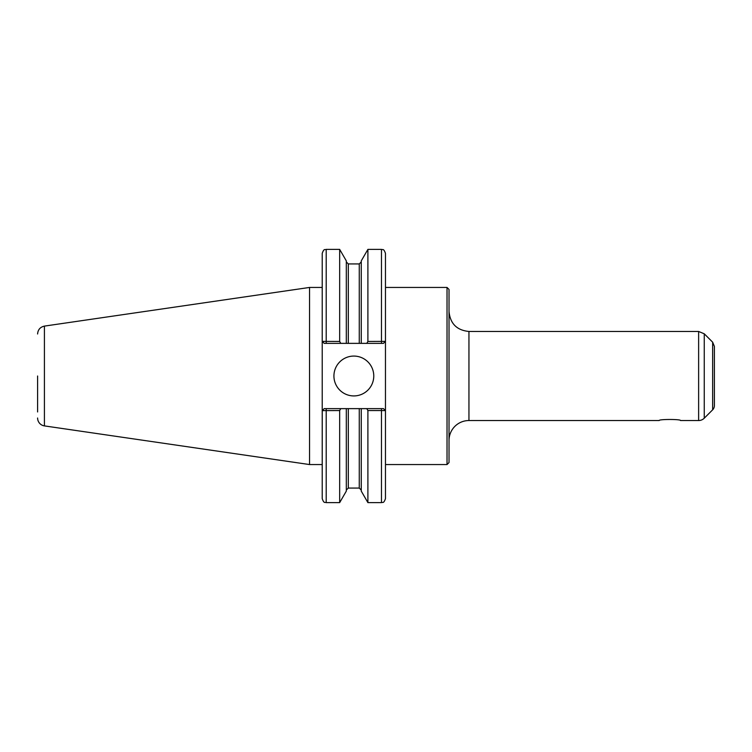 <?xml version="1.0" encoding="UTF-8"?>
<svg xmlns="http://www.w3.org/2000/svg" width="752" height="752" viewBox="0 0 752 752"><rect width="100%" height="100%" fill="white"/><g stroke="black" fill="none" stroke-linecap="round" stroke-linejoin="round"><path stroke-width="1.13" d="M680.541 420.537C681.199 419.127 658.536 419.127 659.194 420.537C658.536 419.127 681.199 419.127 680.541 420.537L698.627 420.537A7.971 7.971 0 0 0 704.257 418.197L704.257 333.803L698.627 331.463L698.627 420.537M447.026 287.443L449.019 289.435L449.019 462.565L447.026 464.557L447.026 287.443L385.466 287.443L385.466 253.368L385.466 341.37L385.466 287.443M449.019 440.456A19.928 19.928 0 0 1 468.947 420.537L659.194 420.537M712.652 409.812L712.652 342.188L714.4 346.418L714.4 405.582A5.978 5.978 0 0 1 712.652 409.812L704.257 418.197M447.026 464.557L385.466 464.557L385.466 410.63L385.466 498.632C383.567 504.075 382.655 501.847 381.48 502.618L381.48 410.554L385.466 410.63L383.473 408.637L385.466 410.63L385.466 341.37L367.897 341.446L366.788 343.363L383.473 343.363L385.428 341.37L383.473 343.363M340.778 343.363L346.315 343.363L346.315 260.888L339.669 249.382L339.669 341.446L322.223 341.37L322.223 253.368C324.103 247.934 325.014 250.153 326.208 249.382L326.208 343.363L340.778 343.363L339.669 341.446M322.26 341.37L324.215 343.363L322.223 341.37L322.223 498.632C324.103 504.066 325.014 501.847 326.208 502.618L339.669 502.618L339.669 410.554L340.778 408.637L324.215 408.637L322.26 410.63L339.669 410.554M322.26 410.63L322.223 464.557L309.551 464.557L309.551 287.443L322.223 287.443M383.473 408.637L346.315 408.637L346.315 491.112L339.669 502.618M346.315 408.637L340.778 408.637M346.315 343.363L361.261 343.363L361.261 260.888L367.897 249.382L367.897 341.446M361.261 343.363L366.788 343.363M366.788 408.637L367.897 410.554L367.897 502.618L381.48 502.618M361.261 408.637L361.261 491.112L367.897 502.618M367.897 410.554L381.48 410.554L381.48 408.637M322.223 410.63L324.215 408.637M324.215 343.363L326.208 343.363M333.926 376A19.928 19.928 0 0 1 353.844 356.072A19.928 19.928 0 0 1 373.772 376A19.928 19.928 0 0 1 353.844 395.928A19.928 19.928 0 0 1 333.926 376M37.6 376L37.6 411.964M37.6 333.991C37.929 329.677 40.204 327.054 44.415 326.105L44.415 425.895A7.971 7.971 0 0 1 37.6 418.009M449.019 311.544C450.204 323.642 456.84 330.288 468.947 331.463L468.947 420.537M326.208 408.637L326.208 502.618M367.897 249.382L381.48 249.382L381.48 343.363M348.308 408.637L348.308 488.067L346.315 490.06M346.315 261.94L348.308 263.933L348.308 343.363M359.268 408.637L359.268 488.067L361.261 490.06M348.308 263.933L359.268 263.933L359.268 343.363M468.947 331.463L698.627 331.463M712.652 342.188L704.257 333.803M326.208 249.382L339.669 249.382M381.48 249.382C382.655 250.153 383.567 247.925 385.466 253.368M348.308 488.067L359.268 488.067M359.268 263.933L361.261 261.94M44.415 425.895L309.551 464.557M44.415 326.105L309.551 287.443"/></g></svg>
